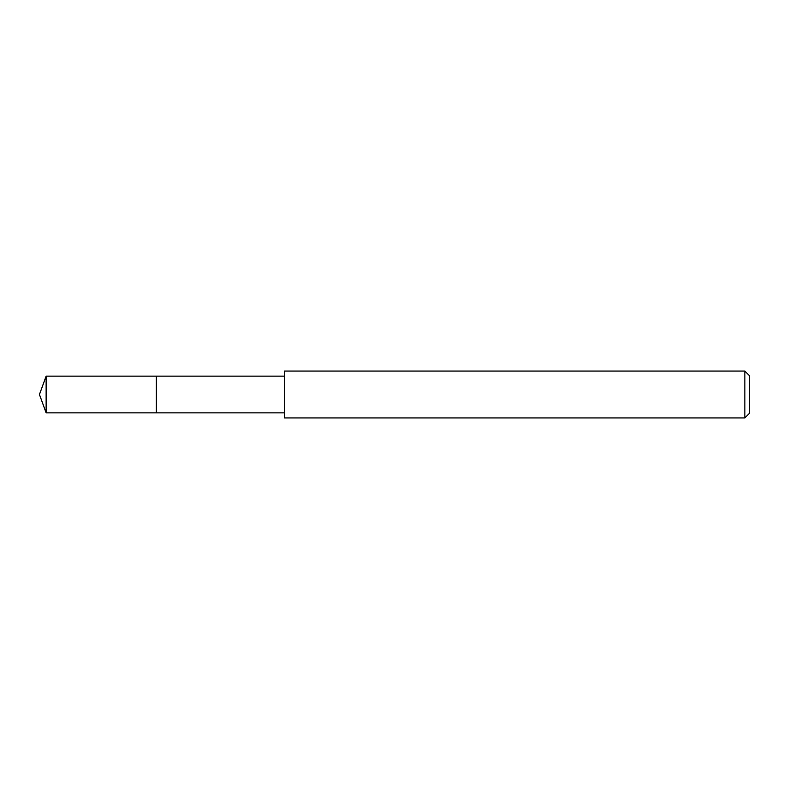 <?xml version="1.0" encoding="UTF-8"?>
<svg xmlns="http://www.w3.org/2000/svg" width="789" height="789" viewBox="0 0 789 789"><rect width="100%" height="100%" fill="white"/><g stroke="black" fill="none" stroke-linecap="round" stroke-linejoin="round"><path stroke-width="1.18" d="M284.513 376.136L46.137 376.136L46.137 412.864L156.34 412.864L156.34 376.136L156.34 412.864L284.513 412.864M46.137 412.864L39.45 394.5L46.137 376.136M284.513 371.057L284.513 417.943L744.865 417.943L744.865 371.057L284.513 371.057M744.865 371.057L749.55 375.742L749.55 413.258L744.865 417.943"/></g></svg>
